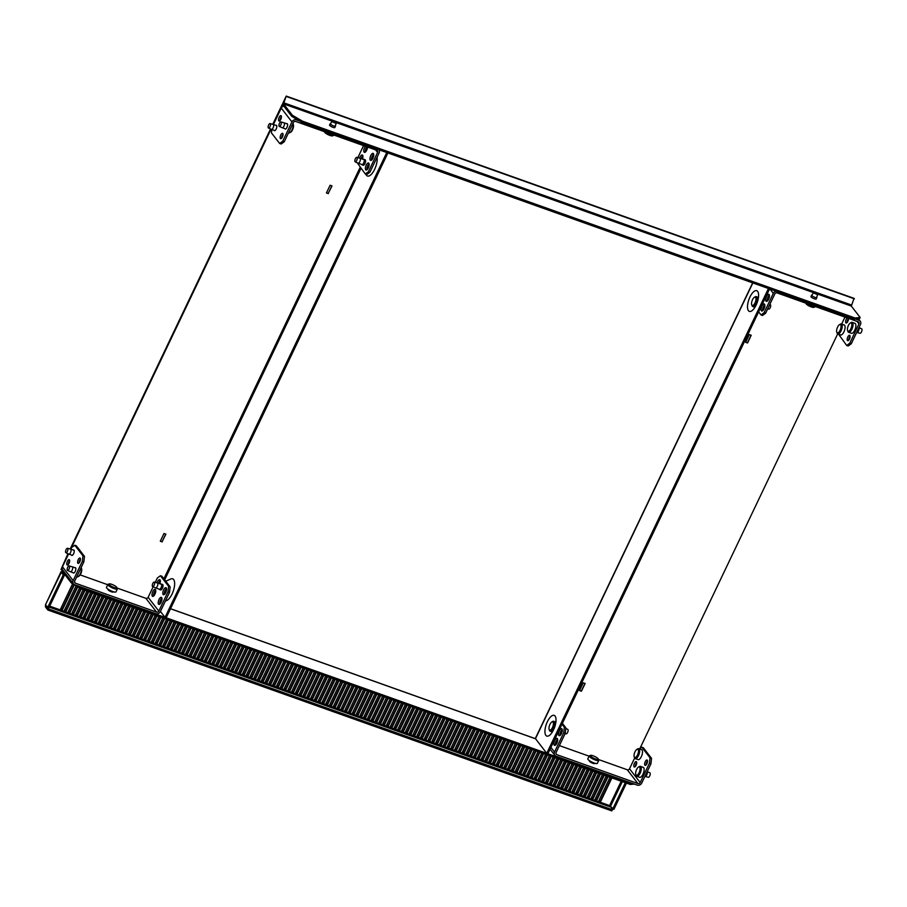<?xml version="1.0" encoding="UTF-8"?>
<svg xmlns="http://www.w3.org/2000/svg" width="907" height="907" viewBox="0 0 907 907"><rect width="100%" height="100%" fill="white"/><g stroke="black" fill="none" stroke-linecap="round" stroke-linejoin="round"><path stroke-width="1.36" d="M76.744 576.784L77.004 576.875A5.272 2.12 -70.4 0 0 78.059 576.682A5.272 2.12 -70.4 0 0 80.269 573.836A5.272 2.12 -70.4 0 0 81.245 567.759A5.272 2.12 -70.4 0 0 81.142 567.533M69.113 565.945L72.231 566.784A2.642 1.054 109.6 0 1 72.265 566.796A2.642 1.054 109.6 0 1 72.129 570.242A2.642 1.054 109.6 0 1 70.497 571.761A2.642 1.054 109.6 0 1 70.463 571.75L67.526 570.412A2.37 0.952 -70.4 0 0 69.023 569.063A2.37 0.952 -70.4 0 0 69.113 565.945A2.37 0.952 -70.4 0 0 67.685 567.328A2.37 0.952 -70.4 0 0 67.526 570.412M81.245 567.759L81.585 568.712A4.399 1.769 109.6 0 1 80.78 573.78A4.399 1.769 109.6 0 1 78.943 576.16L78.059 576.682M79.646 550.107L79.635 550.084A5.272 2.12 -70.4 0 0 79.635 550.084A5.272 2.12 -70.4 0 0 79.022 549.302M67.515 548.282A2.37 0.952 -70.4 0 0 66.075 549.653A2.37 0.952 -70.4 0 0 65.916 552.748A2.37 0.952 -70.4 0 0 67.413 551.388A2.37 0.952 -70.4 0 0 67.515 548.282L70.633 549.109A2.642 1.054 109.6 0 1 70.667 549.12A2.642 1.054 109.6 0 1 70.519 552.567A2.642 1.054 109.6 0 1 68.898 554.086A2.642 1.054 109.6 0 1 68.864 554.075L72.345 555.311M117.15 588.314A5.272 1.202 -154.5 0 1 117.343 588.654A5.272 1.202 -154.5 0 1 117.354 588.972L115.983 591.863A5.272 1.202 -154.5 0 1 111.72 591.137A5.272 1.202 -154.5 0 1 106.675 587.974A5.272 1.202 -154.5 0 1 106.459 587.328L107.842 584.425A5.272 1.202 -154.5 0 1 108.092 584.233L109.214 583.87A4.399 0.998 25.5 0 0 109.18 584.573A4.399 0.998 25.5 0 0 113.851 587.396A4.399 0.998 25.5 0 0 116.924 587.555A4.399 0.998 25.5 0 0 116.754 587.271A4.399 0.998 25.5 0 0 113.024 584.845A4.399 0.998 25.5 0 0 109.214 583.87M117.354 588.972A5.272 1.202 -154.5 0 1 113.103 588.235A5.272 1.202 -154.5 0 1 108.046 585.083A5.272 1.202 -154.5 0 1 107.842 584.425M154.235 582.067L157.353 582.906A2.642 1.054 109.6 0 1 157.387 582.918A2.642 1.054 109.6 0 1 157.251 586.364A2.642 1.054 109.6 0 1 155.619 587.883A2.642 1.054 109.6 0 1 155.585 587.872L152.648 586.546A2.37 0.952 -70.4 0 0 154.133 585.185A2.37 0.952 -70.4 0 0 154.235 582.067A2.37 0.952 -70.4 0 0 152.795 583.45A2.37 0.952 -70.4 0 0 152.648 586.546M113.194 591.681A2.902 0.658 -154.5 0 1 113.284 591.999A2.902 0.658 -154.5 0 1 110.937 591.602A2.902 0.658 -154.5 0 1 108.16 589.856A2.902 0.658 -154.5 0 1 108.046 589.505A2.902 0.658 -154.5 0 1 108.352 589.369M152.818 591.489A3.73 1.497 109.6 0 1 155.12 589.335A3.73 1.497 109.6 0 1 154.927 594.21A3.73 1.497 109.6 0 1 152.614 596.364A3.73 1.497 109.6 0 1 152.818 591.489M155.687 590.151A3.73 1.497 -70.4 0 0 154.326 592.022A3.73 1.497 -70.4 0 0 153.566 596.092M159.02 599.504A3.73 1.497 109.6 0 1 161.333 597.35A3.73 1.497 109.6 0 1 161.14 602.237A3.73 1.497 109.6 0 1 158.827 604.391A3.73 1.497 109.6 0 1 159.02 599.504M161.9 598.167A3.73 1.497 -70.4 0 0 160.539 600.049A3.73 1.497 -70.4 0 0 159.779 604.107M157.024 582.816A3.73 1.497 109.6 0 1 157.421 581.829A3.73 1.497 109.6 0 1 159.723 579.675A3.73 1.497 109.6 0 1 159.847 583.791M160.29 580.503A3.73 1.497 -70.4 0 0 158.929 582.373A3.73 1.497 -70.4 0 0 158.544 583.326M163.634 589.856A3.73 1.497 109.6 0 1 165.936 587.702A3.73 1.497 109.6 0 1 165.743 592.577A3.73 1.497 109.6 0 1 163.43 594.731A3.73 1.497 109.6 0 1 163.634 589.856M166.503 588.518A3.73 1.497 -70.4 0 0 165.142 590.389A3.73 1.497 -70.4 0 0 164.382 594.459M69.646 560.685A2.857 1.145 -70.4 0 0 68.921 561.83A2.857 1.145 -70.4 0 0 68.286 564.517M69.011 563.383A2.857 1.145 109.6 0 1 67.243 565.027A2.857 1.145 109.6 0 1 67.401 561.297A2.857 1.145 109.6 0 1 69.17 559.642A2.857 1.145 109.6 0 1 69.011 563.383M74.884 567.725A2.857 1.145 109.6 0 1 75.372 567.669A2.857 1.145 109.6 0 1 75.224 571.399A2.857 1.145 109.6 0 1 73.456 573.043A2.857 1.145 109.6 0 1 73.116 572.691M73.274 550.05A2.857 1.145 109.6 0 1 73.773 549.993A2.857 1.145 109.6 0 1 73.614 553.723A2.857 1.145 109.6 0 1 71.857 555.379A2.857 1.145 109.6 0 1 71.506 555.016M80.462 559.052A2.857 1.145 -70.4 0 0 79.725 560.197A2.857 1.145 -70.4 0 0 79.102 562.884M79.827 561.75A2.857 1.145 109.6 0 1 78.059 563.394A2.857 1.145 109.6 0 1 78.217 559.664A2.857 1.145 109.6 0 1 79.975 558.009A2.857 1.145 109.6 0 1 79.827 561.75M161.185 583.983L162.557 584.471A2.902 1.168 109.6 0 1 162.398 588.269A2.902 1.168 109.6 0 1 160.607 589.935L159.247 589.448A2.902 1.168 -70.4 0 0 161.038 587.781A2.902 1.168 -70.4 0 0 161.185 583.983A2.902 1.168 -70.4 0 0 160.641 584.074M170.142 586.863L169.541 592.328L168.022 591.783L168.623 586.319L170.142 586.863L161.945 576.274L160.426 575.741L157.342 577.997L155.267 582.351M84.476 556.354L83.875 561.818L82.367 561.274L82.956 555.81L84.476 556.354L76.279 545.765L74.759 545.22L71.676 547.477L70.859 549.188M83.875 561.818L74.669 581.115A1.757 1.553 142.2 0 0 75.451 583.201L156.571 612.1A1.757 1.553 142.2 0 0 158.816 611.091L168.022 591.783M80.156 574.891L107.706 584.709M117.116 588.053L145.88 598.303A1.757 1.553 142.2 0 0 148.136 597.294L153.158 586.772M68.592 553.95L62.47 566.784A3.515 3.118 142.2 0 0 62.73 570.015L73.41 583.813A3.515 3.118 -37.8 0 1 73.15 580.582L82.367 561.274M169.541 592.328L160.335 611.635A3.515 3.118 -37.8 0 1 155.834 613.642L74.714 584.743A3.515 3.118 -37.8 0 1 73.41 583.813M74.759 545.22L82.956 555.81M160.426 575.741L168.623 586.319M636.85 749.409L637.734 748.876A5.272 2.12 109.6 0 1 638.789 748.683L641.634 749.704A5.272 2.12 109.6 0 1 641.351 756.597A5.272 2.12 109.6 0 1 638.086 759.635L635.251 758.626A5.272 2.12 109.6 0 1 634.549 757.81L634.208 756.846A4.399 1.769 -70.4 0 0 637.496 754.987A4.399 1.769 -70.4 0 0 638.449 750.554A4.399 1.769 -70.4 0 0 636.85 749.409A4.399 1.769 -70.4 0 0 635.013 751.778A4.399 1.769 -70.4 0 0 634.208 756.846M638.789 748.683A5.272 2.12 109.6 0 1 638.505 755.576A5.272 2.12 109.6 0 1 635.251 758.626M638.46 767.073L639.344 766.551A5.272 2.12 109.6 0 1 640.399 766.358L643.233 767.367A5.272 2.12 109.6 0 1 642.961 774.261A5.272 2.12 109.6 0 1 639.696 777.31L636.85 776.29A5.272 2.12 109.6 0 1 636.158 775.474L635.807 774.521A4.399 1.769 -70.4 0 0 639.106 772.662A4.399 1.769 -70.4 0 0 640.059 768.218A4.399 1.769 -70.4 0 0 638.46 767.073A4.399 1.769 -70.4 0 0 636.623 769.453A4.399 1.769 -70.4 0 0 635.807 774.521M640.399 766.358A5.272 2.12 109.6 0 1 640.115 773.252A5.272 2.12 109.6 0 1 636.85 776.29M644.934 776.369L645.126 776.437A2.642 1.054 -70.4 0 0 645.16 776.449A2.642 1.054 -70.4 0 0 646.759 774.918A2.642 1.054 -70.4 0 0 647.156 771.698M647.201 771.608L649.877 772.821A2.37 0.952 109.6 0 1 649.718 775.904A2.37 0.952 109.6 0 1 648.278 777.288L645.16 776.449M598.529 759.794A5.272 1.202 -154.5 0 1 598.733 760.123A5.272 1.202 -154.5 0 1 598.745 760.44L597.362 763.331A5.272 1.202 -154.5 0 1 593.099 762.606A5.272 1.202 -154.5 0 1 588.053 759.442A5.272 1.202 -154.5 0 1 587.849 758.796L589.233 755.894A5.272 1.202 -154.5 0 1 589.482 755.712L590.604 755.35A4.399 0.998 25.5 0 0 590.559 756.041A4.399 0.998 25.5 0 0 595.23 758.864A4.399 0.998 25.5 0 0 598.314 759.023A4.399 0.998 25.5 0 0 598.144 758.751A4.399 0.998 25.5 0 0 594.414 756.313A4.399 0.998 25.5 0 0 590.604 755.35M598.745 760.44A5.272 1.202 -154.5 0 1 594.482 759.703A5.272 1.202 -154.5 0 1 589.437 756.551A5.272 1.202 -154.5 0 1 589.233 755.894M551.796 722.006L552.669 721.484A5.272 2.12 109.6 0 1 553.723 721.292A5.272 2.12 109.6 0 1 553.451 728.185A5.272 2.12 109.6 0 1 550.186 731.223A5.272 2.12 109.6 0 1 549.495 730.407L549.143 729.455A4.399 1.769 -70.4 0 0 552.442 727.595A4.399 1.769 -70.4 0 0 553.395 723.151A4.399 1.769 -70.4 0 0 551.796 722.006A4.399 1.769 -70.4 0 0 549.959 724.387A4.399 1.769 -70.4 0 0 549.143 729.455M565.787 728.48L567.759 729.364A2.37 0.952 109.6 0 1 567.601 732.459A2.37 0.952 109.6 0 1 566.161 733.831L565.129 733.559M594.584 763.15A2.902 0.658 -154.5 0 1 594.675 763.467A2.902 0.658 -154.5 0 1 592.328 763.07A2.902 0.658 -154.5 0 1 589.55 761.336A2.902 0.658 -154.5 0 1 589.437 760.973A2.902 0.658 -154.5 0 1 589.731 760.837M557.624 739.126A3.73 1.497 -70.4 0 0 556.263 740.996A3.73 1.497 -70.4 0 0 555.503 745.066M554.744 740.463A3.73 1.497 109.6 0 1 557.057 738.309A3.73 1.497 109.6 0 1 556.864 743.184A3.73 1.497 109.6 0 1 554.551 745.339A3.73 1.497 109.6 0 1 554.744 740.463M562.227 729.477A3.73 1.497 -70.4 0 0 560.866 731.348A3.73 1.497 -70.4 0 0 560.107 735.407M559.347 730.804A3.73 1.497 109.6 0 1 561.66 728.65A3.73 1.497 109.6 0 1 561.467 733.536A3.73 1.497 109.6 0 1 559.154 735.69A3.73 1.497 109.6 0 1 559.347 730.804M636.068 765.361A2.857 1.145 109.6 0 1 634.299 767.005A2.857 1.145 109.6 0 1 634.447 763.275A2.857 1.145 109.6 0 1 636.215 761.631A2.857 1.145 109.6 0 1 636.068 765.361M636.691 762.674A2.857 1.145 -70.4 0 0 635.966 763.819A2.857 1.145 -70.4 0 0 635.331 766.506M646.884 763.728A2.857 1.145 109.6 0 1 645.115 765.372A2.857 1.145 109.6 0 1 645.262 761.642A2.857 1.145 109.6 0 1 647.031 759.998A2.857 1.145 109.6 0 1 646.884 763.728M647.507 761.041A2.857 1.145 -70.4 0 0 646.782 762.186A2.857 1.145 -70.4 0 0 646.147 764.873M565.265 733.287L563.746 732.743L564.347 727.278L565.866 727.822L565.265 733.287L556.059 752.583A1.757 1.553 -37.8 0 0 556.83 754.669L555.889 753.456M650.931 763.796L649.412 763.252L650.013 757.787L651.532 758.331L650.931 763.796L641.725 783.104A3.515 3.118 -37.8 0 1 637.213 785.111L556.104 756.211A3.515 3.118 -37.8 0 1 554.54 752.05L550.923 747.379M650.013 757.787L641.816 747.209L639.458 748.933M634.651 758.025L629.526 768.773A1.757 1.553 -37.8 0 1 627.27 769.771L598.507 759.522M649.412 763.252L640.206 782.56A1.757 1.553 -37.8 0 1 637.95 783.569L556.83 754.669M563.746 732.743L554.54 752.05M564.347 727.278L561.966 724.205M651.532 758.331L643.324 747.742L641.816 747.209M589.096 756.177L559.392 745.599M556.116 744.432L555.435 744.182M565.866 727.822L562.385 723.332M850.244 323.073L851.117 322.552A5.272 2.12 109.6 0 1 852.172 322.359L855.018 323.368A5.272 2.12 109.6 0 1 854.734 330.261A5.272 2.12 109.6 0 1 851.48 333.3L848.635 332.291A5.272 2.12 109.6 0 1 847.932 331.474L847.591 330.511A4.399 1.769 -70.4 0 0 850.891 328.663A4.399 1.769 -70.4 0 0 851.832 324.218A4.399 1.769 -70.4 0 0 850.244 323.073A4.399 1.769 -70.4 0 0 848.396 325.454A4.399 1.769 -70.4 0 0 847.591 330.511M852.172 322.359A5.272 2.12 109.6 0 1 851.888 329.252A5.272 2.12 109.6 0 1 848.635 332.291M856.707 332.37L856.911 332.438A2.642 1.054 -70.4 0 0 856.945 332.45A2.642 1.054 -70.4 0 0 858.532 330.919A2.642 1.054 -70.4 0 0 858.94 327.699M858.974 327.608L861.65 328.81A2.37 0.952 109.6 0 1 861.491 331.905A2.37 0.952 109.6 0 1 860.063 333.288L856.945 332.45M839.428 324.706L840.301 324.184A5.272 2.12 109.6 0 1 841.356 323.992L844.202 325.001A5.272 2.12 109.6 0 1 843.918 331.894A5.272 2.12 109.6 0 1 840.664 334.932L837.819 333.923A5.272 2.12 109.6 0 1 837.127 333.107L836.776 332.143A4.399 1.769 -70.4 0 0 840.075 330.295A4.399 1.769 -70.4 0 0 841.016 325.851A4.399 1.769 -70.4 0 0 839.428 324.706A4.399 1.769 -70.4 0 0 837.592 327.087A4.399 1.769 -70.4 0 0 836.776 332.143M841.356 323.992A5.272 2.12 109.6 0 1 841.072 330.885A5.272 2.12 109.6 0 1 837.819 333.923M806.164 303.267A5.272 1.202 25.5 0 0 810.733 305.999A5.272 1.202 25.5 0 0 814.871 306.974A5.272 1.202 25.5 0 0 815.121 306.781L815.257 306.509M814.871 306.974L813.749 307.337A4.399 0.998 -154.5 0 1 809.94 306.362A4.399 0.998 -154.5 0 1 806.21 303.936A4.399 0.998 -154.5 0 1 806.04 303.664L805.847 303.153M817.479 294.628L813.296 292.87L817.479 294.628M754.363 297.315L755.248 296.793A5.272 2.12 109.6 0 1 756.291 296.6A5.272 2.12 109.6 0 1 756.019 303.494A5.272 2.12 109.6 0 1 752.753 306.532A5.272 2.12 109.6 0 1 752.062 305.716L751.71 304.752A4.399 1.769 -70.4 0 0 755.009 302.893A4.399 1.769 -70.4 0 0 755.962 298.46A4.399 1.769 -70.4 0 0 754.363 297.315A4.399 1.769 -70.4 0 0 752.527 299.684A4.399 1.769 -70.4 0 0 751.71 304.752M769.805 304.446L770.326 304.673A2.37 0.952 109.6 0 1 770.168 307.768A2.37 0.952 109.6 0 1 768.728 309.14L767.696 308.868M769.397 295.126A3.73 1.497 -70.4 0 0 768.036 296.997A3.73 1.497 -70.4 0 0 767.277 301.067M768.637 299.185A3.73 1.497 109.6 0 1 766.324 301.339A3.73 1.497 109.6 0 1 766.528 296.464A3.73 1.497 109.6 0 1 768.83 294.31A3.73 1.497 109.6 0 1 768.637 299.185M764.794 304.775A3.73 1.497 -70.4 0 0 763.433 306.657A3.73 1.497 -70.4 0 0 762.674 310.716M764.034 308.845A3.73 1.497 109.6 0 1 761.721 310.999A3.73 1.497 109.6 0 1 761.925 306.113A3.73 1.497 109.6 0 1 764.227 303.958A3.73 1.497 109.6 0 1 764.034 308.845M848.43 318.323A2.857 1.145 109.6 0 1 847.841 321.361A2.857 1.145 109.6 0 1 846.072 323.005A2.857 1.145 109.6 0 1 846.231 319.275A2.857 1.145 109.6 0 1 847.206 317.892M848.476 318.674A2.857 1.145 -70.4 0 0 847.739 319.82A2.857 1.145 -70.4 0 0 847.104 322.507M847.83 336.95A2.857 1.145 109.6 0 1 849.598 335.295A2.857 1.145 109.6 0 1 849.451 339.037A2.857 1.145 109.6 0 1 847.682 340.681A2.857 1.145 109.6 0 1 847.83 336.95M850.086 336.35A2.857 1.145 -70.4 0 0 849.349 337.483A2.857 1.145 -70.4 0 0 848.714 340.182M838.567 334.195L846.684 345.454L849.768 343.197L858.974 323.89A1.757 1.553 142.2 0 0 858.203 321.804L777.084 292.916A1.757 1.553 142.2 0 0 774.827 293.913L765.621 313.221L762.538 315.477L761.018 314.933L764.102 312.677L773.32 293.38A3.515 3.118 -37.8 0 1 776.143 291.238M841.628 324.082L844.961 317.087M758.649 311.872L761.018 314.933M764.102 312.677L765.621 313.221M849.768 343.197L851.288 343.73L848.204 345.986L846.684 345.454M855.528 319.049L858.94 320.262A3.515 3.118 -37.8 0 1 860.494 324.434L851.288 343.73M270.082 123.579L273.2 124.418A2.642 1.054 109.6 0 1 273.234 124.429A2.642 1.054 109.6 0 1 273.098 127.864A2.642 1.054 109.6 0 1 271.465 129.395A2.642 1.054 109.6 0 1 271.431 129.372L268.495 128.046A2.37 0.952 -70.4 0 0 269.991 126.697A2.37 0.952 -70.4 0 0 270.082 123.579A2.37 0.952 -70.4 0 0 268.642 124.962A2.37 0.952 -70.4 0 0 268.495 128.046M288.517 132.773L288.789 132.876A5.272 2.12 -70.4 0 0 289.832 132.683A5.272 2.12 -70.4 0 0 292.043 129.837A5.272 2.12 -70.4 0 0 293.018 123.76A5.272 2.12 -70.4 0 0 292.927 123.533M280.898 121.946L284.016 122.785A2.642 1.054 109.6 0 1 284.05 122.796A2.642 1.054 109.6 0 1 283.902 126.232A2.642 1.054 109.6 0 1 282.281 127.762A2.642 1.054 109.6 0 1 282.247 127.74L279.299 126.413A2.37 0.952 -70.4 0 0 280.796 125.064A2.37 0.952 -70.4 0 0 280.898 121.946A2.37 0.952 -70.4 0 0 279.458 123.329A2.37 0.952 -70.4 0 0 279.299 126.413M293.018 123.76L293.369 124.713A4.399 1.769 109.6 0 1 292.553 129.78A4.399 1.769 109.6 0 1 290.716 132.161L289.832 132.683M324.774 131.798A5.272 1.202 25.5 0 0 329.343 134.531A5.272 1.202 25.5 0 0 333.481 135.506A5.272 1.202 25.5 0 0 333.742 135.313L333.867 135.041M333.481 135.506L332.37 135.869A4.399 0.998 -154.5 0 1 328.561 134.894A4.399 0.998 -154.5 0 1 324.819 132.467A4.399 0.998 -154.5 0 1 324.661 132.195L324.468 131.685M331.996 121.697L336.191 123.443L331.996 121.697M356.802 157.376L359.92 158.203A2.642 1.054 109.6 0 1 359.954 158.215A2.642 1.054 109.6 0 1 359.818 161.661A2.642 1.054 109.6 0 1 358.186 163.181A2.642 1.054 109.6 0 1 358.152 163.169L355.215 161.843A2.37 0.952 -70.4 0 0 356.712 160.482A2.37 0.952 -70.4 0 0 356.802 157.376A2.37 0.952 -70.4 0 0 355.363 158.759A2.37 0.952 -70.4 0 0 355.215 161.843M372.913 158.226A3.73 1.497 109.6 0 1 370.6 160.392A3.73 1.497 109.6 0 1 370.804 155.505A3.73 1.497 109.6 0 1 373.106 153.351A3.73 1.497 109.6 0 1 372.913 158.226M373.616 154.213A11.621 4.66 -70.4 0 1 373.684 154.19A3.73 1.497 -70.4 0 0 372.323 156.049A3.73 1.497 -70.4 0 0 371.564 160.108M367.539 147.025A3.73 1.497 109.6 0 1 366.7 150.211A3.73 1.497 109.6 0 1 364.399 152.365A3.73 1.497 109.6 0 1 364.591 147.49A3.73 1.497 109.6 0 1 365.34 146.242M366.847 146.787A3.73 1.497 -70.4 0 0 366.111 148.022A3.73 1.497 -70.4 0 0 365.351 152.093M368.31 167.886A3.73 1.497 109.6 0 1 365.997 170.04A3.73 1.497 109.6 0 1 366.201 165.153A3.73 1.497 109.6 0 1 368.503 162.999A3.73 1.497 109.6 0 1 368.31 167.886M369.07 163.827A3.73 1.497 -70.4 0 0 367.709 165.698A3.73 1.497 -70.4 0 0 366.961 169.756M359.591 158.124A3.73 1.497 109.6 0 1 359.988 157.138A3.73 1.497 109.6 0 1 362.301 154.984A3.73 1.497 109.6 0 1 362.426 159.099M362.857 155.8A3.73 1.497 -70.4 0 0 361.508 157.682A3.73 1.497 -70.4 0 0 361.111 158.634M286.669 123.726A2.857 1.145 109.6 0 1 287.156 123.669A2.857 1.145 109.6 0 1 286.997 127.399A2.857 1.145 109.6 0 1 285.24 129.043A2.857 1.145 109.6 0 1 284.9 128.692M281.419 116.686A2.857 1.145 -70.4 0 0 280.694 117.831A2.857 1.145 -70.4 0 0 280.059 120.518M279.175 117.298A2.857 1.145 109.6 0 1 280.943 115.642A2.857 1.145 109.6 0 1 280.796 119.373A2.857 1.145 109.6 0 1 279.027 121.028A2.857 1.145 109.6 0 1 279.175 117.298M283.029 134.361A2.857 1.145 -70.4 0 0 282.304 135.506A2.857 1.145 -70.4 0 0 281.669 138.193M280.785 134.962A2.857 1.145 109.6 0 1 282.553 133.318A2.857 1.145 109.6 0 1 282.394 137.048A2.857 1.145 109.6 0 1 280.637 138.692A2.857 1.145 109.6 0 1 280.785 134.962M275.853 125.359A2.857 1.145 109.6 0 1 276.34 125.302A2.857 1.145 109.6 0 1 276.182 129.032A2.857 1.145 109.6 0 1 274.424 130.676A2.857 1.145 109.6 0 1 274.084 130.325M363.752 159.292L365.124 159.779A2.902 1.168 109.6 0 1 364.965 163.566A2.902 1.168 109.6 0 1 363.174 165.244L361.814 164.757A2.902 1.168 -70.4 0 0 363.605 163.079A2.902 1.168 -70.4 0 0 363.752 159.292A2.902 1.168 -70.4 0 0 363.208 159.383M368.389 171.729L369.897 172.262L366.813 174.518L365.306 173.985L368.389 171.729L377.595 152.421L375.657 149.927M282.723 141.209L284.242 141.753L281.159 144.009L279.639 143.465L282.723 141.209L291.929 121.901A3.515 3.118 -37.8 0 1 296.43 119.894L295.319 118.454M284.242 141.753L293.449 122.445A1.757 1.553 -37.8 0 1 295.693 121.447L376.813 150.335A1.757 1.553 -37.8 0 1 377.595 152.421M369.897 172.262L379.115 152.954A3.515 3.118 -37.8 0 0 378.854 149.723A3.515 3.118 -37.8 0 1 378.854 149.723L378.843 149.723M299.843 121.107L296.43 119.894M357.177 162.727L365.306 173.985M271.805 129.508L271.442 132.887L279.639 143.465M283.778 106.04A3.515 3.118 142.2 0 0 281.249 108.114L273.438 124.497M363.571 145.619L357.834 157.648M335.488 126.152L334.819 127.536A2.902 0.658 -154.5 0 1 332.472 127.139A2.902 0.658 -154.5 0 1 329.706 125.393A2.902 0.658 -154.5 0 1 329.581 125.041L330.25 123.647A2.902 0.658 25.5 0 0 330.363 124.01A2.902 0.658 25.5 0 0 333.141 125.744A2.902 0.658 25.5 0 0 335.488 126.152A2.902 0.658 25.5 0 0 335.363 125.79A2.902 0.658 25.5 0 0 335.307 125.722M816.867 297.621L816.209 299.004A2.902 0.658 -154.5 0 1 813.862 298.607A2.902 0.658 -154.5 0 1 811.085 296.872A2.902 0.658 -154.5 0 1 810.971 296.51L811.64 295.126A2.902 0.658 25.5 0 0 811.754 295.478A2.902 0.658 25.5 0 0 814.531 297.213A2.902 0.658 25.5 0 0 816.867 297.621A2.902 0.658 25.5 0 0 816.754 297.258A2.902 0.658 25.5 0 0 816.697 297.19M859.598 318.64L854.507 319.151L855.063 317.994L860.153 317.484L859.598 318.64M302.416 121.141L301.861 122.298L291.793 116.391L282.973 104.997A2.199 0.884 109.6 0 1 283.279 102.264L286.227 96.085L283.528 103.84L292.349 115.223L302.416 121.141L855.063 317.994M301.861 122.298L854.507 319.151M860.153 317.484L851.333 306.09L854.031 298.346L286.227 96.085M291.793 116.391L292.349 115.223M286.589 96.573L854.405 298.822M165.493 600.819A11.621 4.66 -70.4 0 0 172.069 594.017A11.621 4.66 -70.4 0 0 174.62 582.679A11.621 4.66 -70.4 0 0 170.89 578.972L165.754 581.194M365.85 174.178L366.156 174.779A11.621 4.66 -70.4 0 0 374.636 169.314A11.621 4.66 -70.4 0 0 377.097 157.183M326.475 192.862L328.198 193.474L331.826 185.856M328.323 193.633L326.418 192.964L330.103 185.243L331.996 185.912L328.198 193.474M160.358 541.116L162.081 541.728L165.72 534.11M162.206 541.887L160.312 541.218L163.997 533.497L165.89 534.166L162.081 541.728M166.185 617.792L387.901 152.943L386.767 152.535L165.04 617.384L166.185 617.792M160.426 611.431L165.04 617.384M67.968 553.667L61.007 569.528L68.467 553.894M70.723 549.143L271.034 129.202M273.302 124.452L282.723 104.679M61.007 569.528L62.855 570.186M70.202 548.996L270.535 128.975M272.769 124.293L282.349 104.192M749.942 297.031A10.986 4.41 109.6 0 1 757.957 291.861A10.986 4.41 109.6 0 1 756.155 305.047A10.986 4.41 109.6 0 1 751.053 311.248A10.986 4.41 109.6 0 1 747.527 307.745A10.986 4.41 109.6 0 1 749.942 297.031M762.333 304.128A6.349 2.551 109.6 0 1 761.665 305.784A6.349 2.551 109.6 0 1 760.848 307.258M547.375 721.723A10.986 4.41 109.6 0 1 555.39 716.564A10.986 4.41 109.6 0 1 553.587 729.738A10.986 4.41 109.6 0 1 548.486 735.94A10.986 4.41 109.6 0 1 544.96 732.437A10.986 4.41 109.6 0 1 547.375 721.723M559.766 728.82A6.349 2.551 109.6 0 1 559.097 730.475A6.349 2.551 109.6 0 1 558.281 731.949M583.224 682.824L585.117 683.493L581.432 691.213L579.539 690.544L583.224 682.824M579.584 690.442L581.308 691.055L584.947 683.436M749.329 334.57L751.223 335.25L747.538 342.971L745.645 342.29L749.329 334.57M745.69 342.188L747.413 342.801L751.053 335.182M752.663 282.871L535.345 738.479L546.74 753.343L547.873 753.751L769.601 288.902L768.467 288.494L546.74 753.343M837.683 333.867L639.843 748.649M74.34 584.788L62.515 609.583L60.622 608.914L72.617 583.768M60.769 608.62L62.141 609.107L73.875 584.516M77.809 586.818L66.302 610.933L64.408 610.264L76.075 585.809M64.556 609.969L65.939 610.456L77.344 586.546M81.279 588.858L70.1 612.293L68.206 611.613L79.544 587.838M68.342 611.318L69.726 611.806L80.802 588.575M85.043 590.242L73.886 613.642L71.993 612.962L83.149 589.573M72.141 612.667L73.512 613.155L84.532 590.06M88.841 591.591L77.673 614.991L75.78 614.311L86.936 590.922M75.927 614.016L77.31 614.504L88.319 591.409M92.627 592.951L81.471 616.341L79.578 615.66L90.734 592.271M79.714 615.365L81.097 615.853L92.117 592.759M96.414 594.3L85.258 617.69L83.365 617.009L94.521 593.62M83.501 616.715L84.884 617.202L95.904 594.108M100.212 595.65L89.045 619.039L87.151 618.359L98.307 594.969M87.299 618.064L88.682 618.563L99.691 595.468M103.999 596.999L92.843 620.388L90.949 619.719L102.106 596.318M91.085 619.413L92.469 619.912L103.477 596.817M107.786 598.348L96.63 621.737L94.736 621.068L105.892 597.668M94.872 620.762L96.255 621.261L107.275 598.167M111.584 599.697L100.416 623.086L98.523 622.417L109.679 599.017M98.67 622.111L100.053 622.61L111.062 599.516M115.37 601.046L104.214 624.435L102.321 623.767L113.477 600.377M102.457 623.472L103.84 623.959L114.849 600.865M119.157 602.395L108.001 625.785L106.108 625.116L117.264 601.726M106.244 624.821L107.627 625.308L118.647 602.214M122.955 603.745L111.788 627.134L109.894 626.465L121.05 603.076M110.042 626.17L111.425 626.658L122.434 603.563M126.742 605.094L115.586 628.494L113.692 627.814L124.849 604.425M113.829 627.519L115.212 628.007L126.22 604.912M130.529 606.443L119.373 629.843L117.479 629.163L128.635 605.774M117.615 628.868L118.998 629.356L130.018 606.261M134.327 607.803L123.159 631.193L121.266 630.512L132.422 607.123M121.413 630.218L122.796 630.705L133.805 607.611M138.113 609.153L126.957 632.542L125.064 631.862L136.22 608.472M125.2 631.567L126.583 632.054L137.592 608.96M141.9 610.502L130.744 633.891L128.851 633.211L140.007 609.821M128.987 632.916L130.37 633.403L141.39 610.32M145.687 611.851L134.531 635.24L132.637 634.56L143.794 611.171M132.785 634.265L134.168 634.764L145.177 611.669M149.485 613.2L138.329 636.589L136.435 635.92L147.592 612.52M136.572 635.614L137.955 636.113L148.963 613.019M153.272 614.549L142.116 637.938L140.222 637.27L151.378 613.869M140.358 636.963L141.741 637.462L152.761 614.368M157.058 615.898L145.902 639.288L144.009 638.619L155.165 615.229M144.156 638.313L145.539 638.811L156.548 615.717M160.856 617.248L149.7 640.637L147.807 639.968L158.963 616.579M147.943 639.673L149.326 640.161L160.335 617.066M164.643 618.597L153.487 641.986L151.594 641.317L162.75 617.928M151.73 641.022L153.113 641.51L164.133 618.415M168.43 619.946L157.274 643.346L155.38 642.666L166.537 619.277M155.528 642.371L156.9 642.859L167.92 619.764M172.228 621.295L161.072 644.696L159.179 644.015L170.335 620.626M159.315 643.721L160.698 644.208L171.706 621.114M176.015 622.656L164.859 646.045L162.965 645.365L174.121 621.975M163.101 645.07L164.484 645.557L175.505 622.463M179.801 624.005L168.645 647.394L166.752 646.714L177.908 623.324M166.899 646.419L168.271 646.906L179.291 623.812M183.599 625.354L172.443 648.743L170.55 648.063L181.706 624.674M170.686 647.768L172.069 648.256L183.078 625.172M187.386 626.703L176.23 650.092L174.337 649.412L185.493 626.023M174.473 649.117L175.856 649.616L186.876 626.522M191.173 628.052L180.017 651.441L178.123 650.773L189.28 627.372M178.271 650.466L179.643 650.965L190.663 627.871M194.971 629.401L183.815 652.791L181.91 652.122L193.078 628.721M182.058 651.816L183.441 652.314L194.449 629.22M198.758 630.75L187.602 654.14L185.708 653.471L196.864 630.07M185.844 653.165L187.227 653.664L198.248 630.569M202.544 632.1L191.388 655.489L189.495 654.82L200.651 631.431M189.642 654.525L191.014 655.013L202.034 631.918M206.343 633.449L195.186 656.838L193.282 656.169L204.449 632.78M193.429 655.874L194.812 656.362L205.821 633.267M210.129 634.798L198.973 658.199L197.08 657.518L208.236 634.129M197.216 657.224L198.599 657.711L209.619 634.617M213.916 636.147L202.76 659.548L200.866 658.867L212.023 635.478M201.014 658.573L202.386 659.06L213.406 635.966M217.714 637.496L206.558 660.897L204.653 660.217L215.821 636.827M204.801 659.922L206.184 660.409L217.192 637.315M221.501 638.857L210.345 662.246L208.451 661.566L219.607 638.177M208.587 661.271L209.97 661.759L220.991 638.664M225.287 640.206L214.131 663.595L212.238 662.915L223.394 639.526M212.385 662.62L213.757 663.108L224.777 640.013M229.086 641.555L217.929 664.944L216.025 664.264L227.192 640.875M216.172 663.969L217.555 664.468L228.564 641.374M232.872 642.904L221.716 666.294L219.823 665.625L230.979 642.224M219.959 665.319L221.342 665.817L232.362 642.723M236.659 644.253L225.503 667.643L223.61 666.974L234.766 643.573M223.757 666.668L225.129 667.167L236.149 644.072M240.457 645.603L229.301 668.992L227.396 668.323L238.564 644.922M227.544 668.017L228.927 668.516L239.936 645.421M244.244 646.952L233.088 670.341L231.194 669.672L242.35 646.283M231.33 669.366L232.714 669.865L243.734 646.77M248.03 648.301L236.874 671.69L234.981 671.021L246.137 647.632M235.128 670.727L236.5 671.214L247.52 648.12M251.829 649.65L240.672 673.039L238.768 672.37L249.935 648.981M238.915 672.076L240.298 672.563L251.307 649.469M255.615 650.999L244.459 674.4L242.566 673.72L253.722 650.33M242.702 673.425L244.085 673.912L255.105 650.818M259.402 652.348L248.246 675.749L246.353 675.069L257.509 651.679M246.5 674.774L247.872 675.262L258.892 652.167M263.2 653.709L252.044 677.098L250.139 676.418L261.295 653.029M250.287 676.123L251.67 676.611L262.679 653.516M266.987 655.058L255.831 678.447L253.937 677.767L265.093 654.378M254.073 677.472L255.457 677.96L266.477 654.865M270.774 656.407L259.617 679.797L257.724 679.116L268.88 655.727M257.871 678.821L259.243 679.309L270.263 656.226M274.572 657.756L263.415 681.146L261.511 680.465L272.667 657.076M261.658 680.171L263.041 680.669L274.05 657.575M278.358 659.106L267.202 682.495L265.309 681.826L276.465 658.425M265.445 681.52L266.828 682.019L277.848 658.924M282.145 660.455L270.989 683.844L269.096 683.175L280.252 659.774M269.243 682.869L270.615 683.368L281.635 660.273M285.943 661.804L274.787 685.193L272.882 684.524L284.038 661.135M273.03 684.218L274.413 684.717L285.422 661.622M289.73 663.153L278.574 686.542L276.68 685.873L287.836 662.484M276.816 685.579L278.2 686.066L289.22 662.972M293.517 664.502L282.36 687.891L280.467 687.223L291.623 663.833M280.614 686.928L281.986 687.415L293.006 664.321M297.315 665.851L286.147 689.252L284.254 688.572L295.41 665.182M284.401 688.277L285.784 688.764L296.793 665.67M301.101 667.201L289.945 690.601L288.052 689.921L299.208 666.532M288.188 689.626L289.571 690.114L300.591 667.019M304.888 668.55L293.732 691.95L291.839 691.27L302.995 667.881M291.986 690.975L293.358 691.463L304.378 668.368M308.686 669.91L297.519 693.299L295.625 692.619L306.781 669.23M295.773 692.324L297.156 692.812L308.165 669.717M312.473 671.259L301.317 694.649L299.423 693.968L310.579 670.579M299.559 693.674L300.943 694.161L311.963 671.067M316.26 672.609L305.103 695.998L303.21 695.318L314.366 671.928M303.346 695.023L304.729 695.522L315.749 672.427M320.058 673.958L308.89 697.347L306.997 696.678L318.153 673.277M307.144 696.372L308.527 696.871L319.536 673.776M323.844 675.307L312.688 698.696L310.795 698.027L321.951 674.627M310.931 697.721L312.314 698.22L323.323 675.125M327.631 676.656L316.475 700.045L314.582 699.376L325.738 675.976M314.718 699.07L316.101 699.569L327.121 676.475M331.429 678.005L320.262 701.394L318.368 700.726L329.524 677.336M318.516 700.431L319.899 700.918L330.908 677.824M335.216 679.354L324.06 702.744L322.166 702.075L333.322 678.685M322.302 701.78L323.686 702.267L334.694 679.173M339.003 680.703L327.846 704.104L325.953 703.424L337.109 680.035M326.089 703.129L327.472 703.617L338.492 680.522M342.801 682.053L331.633 705.453L329.74 704.773L340.896 681.384M329.887 704.478L331.27 704.966L342.279 681.871M346.587 683.402L335.431 706.802L333.538 706.122L344.694 682.733M333.674 705.827L335.057 706.315L346.066 683.22M350.374 684.762L339.218 708.152L337.325 707.471L348.481 684.082M337.461 707.177L338.844 707.664L349.864 684.57M354.172 686.111L343.005 709.501L341.111 708.821L352.267 685.431M341.259 708.526L342.642 709.013L353.651 685.919M357.959 687.461L346.803 710.85L344.909 710.17L356.066 686.78M345.045 709.875L346.429 710.374L357.437 687.279M361.746 688.81L350.59 712.199L348.696 711.519L359.852 688.13M348.832 711.224L350.215 711.723L361.235 688.628M365.532 690.159L354.376 713.548L352.483 712.879L363.639 689.479M352.63 712.573L354.013 713.072L365.022 689.978M369.33 691.508L358.174 714.897L356.281 714.228L367.437 690.828M356.417 713.922L357.8 714.421L368.809 691.327M373.117 692.857L361.961 716.247L360.068 715.578L371.224 692.188M360.204 715.272L361.587 715.77L372.607 692.676M376.904 694.206L365.748 717.596L363.854 716.927L375.01 693.538M364.002 716.632L365.385 717.12L376.394 694.025M380.702 695.556L369.546 718.945L367.652 718.276L378.809 694.887M367.788 717.981L369.172 718.469L380.18 695.374M384.489 696.905L373.333 720.305L371.439 719.625L382.595 696.236M371.575 719.33L372.958 719.818L383.978 696.723M388.275 698.254L377.119 721.655L375.226 720.974L386.382 697.585M375.373 720.68L376.745 721.167L387.765 698.073M392.073 699.614L380.917 723.004L379.024 722.323L390.18 698.934M379.16 722.029L380.543 722.516L391.552 699.422M395.86 700.964L384.704 724.353L382.811 723.673L393.967 700.283M382.947 723.378L384.33 723.865L395.35 700.771M399.647 702.313L388.491 725.702L386.597 725.022L397.754 701.633M386.745 724.727L388.117 725.215L399.137 702.131M403.445 703.662L392.289 727.051L390.395 726.371L401.552 702.982M390.532 726.076L391.915 726.575L402.923 703.481M407.232 705.011L396.076 728.4L394.182 727.731L405.338 704.331M394.318 727.425L395.701 727.924L406.721 704.83M411.018 706.36L399.862 729.75L397.969 729.081L409.125 705.68M398.116 728.774L399.488 729.273L410.508 706.179M414.816 707.709L403.66 731.099L401.756 730.43L412.923 707.041M401.903 730.124L403.286 730.623L414.295 707.528M418.603 709.059L407.447 732.448L405.554 731.779L416.71 708.39M405.69 731.484L407.073 731.972L418.093 708.877M422.39 710.408L411.234 733.797L409.34 733.128L420.497 709.739M409.488 732.833L410.86 733.321L421.88 710.226M426.188 711.757L415.032 735.158L413.127 734.477L424.295 711.088M413.275 734.182L414.658 734.67L425.666 711.576M429.975 713.106L418.819 736.507L416.925 735.826L428.081 712.437M417.061 735.532L418.444 736.019L429.465 712.925M433.761 714.455L422.605 737.856L420.712 737.176L431.868 713.786M420.859 736.881L422.231 737.368L433.251 714.274M437.559 715.816L426.403 739.205L424.499 738.525L435.666 715.135M424.646 738.23L426.029 738.717L437.038 715.623M441.346 717.165L430.19 740.554L428.297 739.874L439.453 716.485M428.433 739.579L429.816 740.067L440.836 716.972M445.133 718.514L433.977 741.903L432.083 741.223L443.24 717.834M432.231 740.928L433.603 741.427L444.623 718.333M448.931 719.863L437.775 743.252L435.87 742.584L447.038 719.183M436.018 742.277L437.401 742.776L448.409 719.682M452.718 721.212L441.562 744.602L439.668 743.933L450.824 720.532M439.804 743.627L441.187 744.125L452.208 721.031M456.504 722.562L445.348 745.951L443.455 745.282L454.611 721.881M443.602 744.976L444.974 745.475L455.994 722.38M460.303 723.911L449.146 747.3L447.242 746.631L458.409 723.242M447.389 746.336L448.772 746.824L459.781 723.729M464.089 725.26L452.933 748.649L451.04 747.98L462.196 724.591M451.176 747.685L452.559 748.173L463.579 725.078M467.876 726.609L456.72 750.01L454.826 749.329L465.983 725.94M454.974 749.035L456.346 749.522L467.366 726.428M471.674 727.958L460.518 751.359L458.613 750.679L469.781 727.289M458.761 750.384L460.144 750.871L471.152 727.777M475.461 729.307L464.305 752.708L462.411 752.028L473.567 728.638M462.547 751.733L463.93 752.22L474.951 729.126M479.247 730.668L468.091 754.057L466.198 753.377L477.354 729.988M466.345 753.082L467.717 753.57L478.737 730.475M483.046 732.017L471.889 755.406L469.985 754.726L481.141 731.337M470.132 754.431L471.515 754.919L482.524 731.824M486.832 733.366L475.676 756.755L473.783 756.075L484.939 732.686M473.919 755.78L475.302 756.279L486.322 733.185M490.619 734.715L479.463 758.105L477.57 757.424L488.726 734.035M477.717 757.13L479.089 757.628L490.109 734.534M494.417 736.065L483.261 759.454L481.356 758.785L492.512 735.384M481.504 758.479L482.887 758.978L493.896 735.883M498.204 737.414L487.048 760.803L485.154 760.134L496.31 736.733M485.29 759.828L486.674 760.327L497.694 737.232M501.99 738.763L490.834 762.152L488.941 761.483L500.097 738.094M489.088 761.177L490.46 761.676L501.48 738.581M505.789 740.112L494.632 763.501L492.728 762.832L503.884 739.443M492.875 762.538L494.258 763.025L505.267 739.931M509.575 741.461L498.419 764.85L496.526 764.182L507.682 740.792M496.662 763.887L498.045 764.374L509.065 741.28M513.362 742.81L502.206 766.211L500.313 765.531L511.469 742.141M500.46 765.236L501.832 765.723L512.852 742.629M517.16 744.159L505.993 767.56L504.099 766.88L515.255 743.491M504.247 766.585L505.63 767.073L516.639 743.978M520.947 745.52L509.791 768.909L507.897 768.229L519.053 744.84M508.033 767.934L509.417 768.422L520.437 745.327M524.734 746.869L513.577 770.258L511.684 769.578L522.84 746.189M511.831 769.283L513.203 769.771L524.223 746.676M528.532 748.218L517.364 771.608L515.471 770.927L526.627 747.538M515.618 770.633L517.001 771.12L528.01 748.037M532.318 749.567L521.162 772.957L519.269 772.276L530.425 748.887M519.405 771.982L520.788 772.481L531.808 749.386M536.105 750.917L524.949 774.306L523.056 773.637L534.212 750.236M523.192 773.331L524.575 773.83L535.595 750.735M539.903 752.266L528.736 775.655L526.842 774.986L537.998 751.586M526.99 774.68L528.373 775.179L539.382 752.084M543.69 753.615L532.534 777.004L530.64 776.335L541.796 752.935M530.776 776.029L532.16 776.528L543.168 753.434M547.477 754.964L536.32 778.353L534.427 777.684L545.583 754.295M534.563 777.39L535.946 777.877L546.966 754.783M551.275 756.313L540.107 779.703L538.214 779.034L549.37 755.644M538.361 778.739L539.744 779.226L550.753 756.132M555.061 757.662L543.905 781.063L542.012 780.383L553.168 756.994M542.148 780.088L543.531 780.576L554.54 757.481M558.848 759.012L547.692 782.412L545.799 781.732L556.955 758.343M545.935 781.437L547.318 781.925L558.338 758.83M562.646 760.361L551.479 783.761L549.585 783.081L560.741 759.692M549.733 782.786L551.116 783.274L562.125 760.179M566.433 761.721L555.277 785.111L553.383 784.43L564.539 761.041M553.519 784.136L554.903 784.623L565.911 761.529M570.22 763.07L559.063 786.46L557.17 785.779L568.326 762.39M557.306 785.485L558.689 785.972L569.709 762.878M574.018 764.42L562.85 787.809L560.957 787.129L572.113 763.739M561.104 786.834L562.487 787.333L573.496 764.238M577.804 765.769L566.648 789.158L564.755 788.489L575.911 765.089M564.891 788.183L566.274 788.682L577.283 765.587M581.591 767.118L570.435 790.507L568.542 789.838L579.698 766.438M568.678 789.532L570.061 790.031L581.081 766.937M585.378 768.467L574.222 791.856L572.328 791.187L583.484 767.787M572.476 790.881L573.859 791.38L584.868 768.286M589.176 769.816L578.02 793.206L576.126 792.537L587.283 769.147M576.262 792.242L577.646 792.729L588.654 769.635M592.963 771.165L581.806 794.555L579.913 793.886L591.069 770.497M580.049 793.591L581.432 794.078L592.452 770.984M596.749 772.515L585.593 795.904L583.7 795.235L594.856 771.846M583.847 794.94L585.23 795.428L596.239 772.333M600.547 773.864L589.391 797.264L587.498 796.584L598.654 773.195M587.634 796.289L589.017 796.777L600.026 773.682M604.334 775.213L593.178 798.614L591.285 797.933L602.441 774.544M591.421 797.638L592.804 798.126L603.824 775.032M608.121 776.573L596.965 799.963L595.071 799.282L606.227 775.893M595.219 798.988L596.591 799.475L607.611 776.381M611.919 777.923L600.763 801.312L598.869 800.632L610.026 777.242M599.005 800.337L600.389 800.824L611.397 777.73M63.025 570.401L62.968 570.378A2.199 0.884 109.6 0 0 61.608 571.648L45.441 604.867L48.751 608.075L64.397 575.265L63.263 574.857L47.606 607.667M634.333 784.079L630.331 784.476L81.483 588.972L71.415 583.065L62.594 571.682L61.653 571.716M71.415 583.065L71.959 581.931M46.132 605.763L48.377 608.846L47.833 610.003L45.656 607.202A2.199 0.884 109.6 0 1 45.679 605.173M610.309 805.938L612.395 809.758L611.84 810.915L47.833 610.003M630.331 784.476L631.907 783.217M80.02 586.636L82.038 587.815L81.483 588.972M82.038 587.815L630.887 783.319M63.309 572.612L61.982 572.136M612.395 809.758L48.377 608.846M61.007 571.773L45.441 604.867M49.67 606.137L609.583 805.586L613.903 809.384L626.442 783.092M63.263 574.857L61.086 572.045M62.526 572.839L64.397 575.265M625.308 782.684L612.769 808.976M62.47 566.784L73.15 580.582M148.136 597.294L158.816 611.091M74.51 581.988L75.451 583.201M145.88 598.303L156.571 612.1M640.206 782.56L629.526 768.773M637.95 783.569L627.27 769.771M857.047 321.395L858.974 323.89M769.952 289.027L773.32 293.38M857.818 318.822L858.94 320.262M291.929 121.901L281.249 108.114M283.528 103.84L332.744 121.368M334.071 121.844L814.135 292.848M815.461 293.312L851.333 306.09M283.642 102.752L851.458 305.001M164.689 579.822L360.952 168.362M163.895 578.802L360.158 167.33M752.844 282.939L535.436 738.752L170.493 608.756M610.218 806.947L49.205 607.112M621.204 781.222L609.583 805.586M622.304 781.619L610.592 806.176M73.943 572.986L70.497 571.761M75.712 568.02L72.265 566.796M65.916 552.748L68.864 554.075M74.113 550.345L70.667 549.12M116.924 587.555L117.343 588.654M159.791 589.369L155.619 587.883M161.559 584.403L157.387 582.918M598.314 759.023L598.733 760.123M555.889 722.063L553.723 721.292M560.549 732.119L561.852 732.584M552.352 731.994L550.186 731.223M554.789 755.282L550.061 749.171M813.296 292.87L811.776 295.512M817.581 294.911L816.481 297.757M754.919 307.303L752.753 306.532M763.116 307.416L764.42 307.881M758.456 297.371L756.291 296.6M858.362 318.765L860.244 321.203M276.68 125.654L273.234 124.429M274.912 130.619L271.465 129.395M287.496 124.021L284.05 122.796M285.728 128.987L282.281 127.762M336.191 123.443L335.091 126.288M331.905 121.402L330.386 124.044M364.126 159.7L359.954 158.215M362.358 164.666L358.186 163.181M535.379 738.661L170.516 608.699"/></g></svg>
